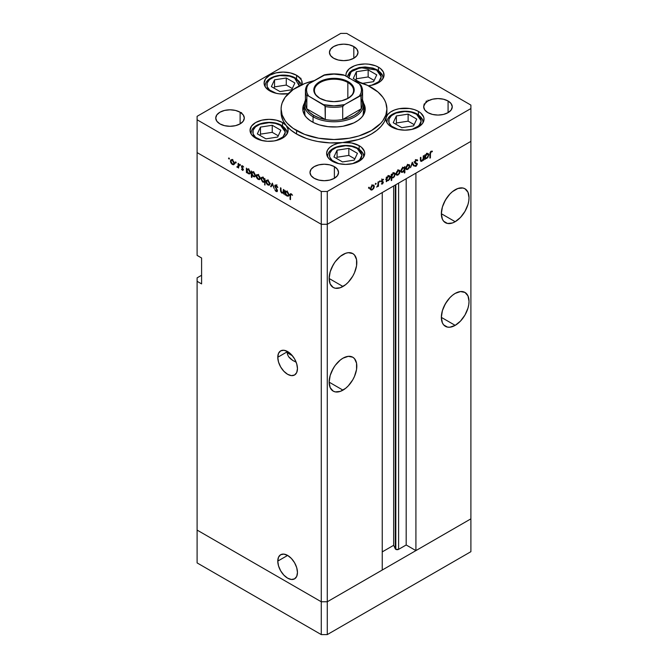 <?xml version="1.0" encoding="UTF-8"?>
<svg xmlns="http://www.w3.org/2000/svg" width="668" height="668" viewBox="0 0 668 668"><rect width="100%" height="100%" fill="white"/><g stroke="black" fill="none" stroke-linecap="round" stroke-linejoin="round"><path stroke-width="1" d="M470.898 518.852L327.27 601.776L321.283 601.776L197.102 530.083L197.102 562.907L197.102 277.855L201.594 275.258L197.102 277.855L197.102 530.083L321.283 601.776L197.102 530.083L321.283 601.776L321.283 634.6L197.102 562.907L321.283 634.6L321.283 224.298L197.102 152.605L197.102 255.393L197.102 152.605L321.283 224.298L197.102 152.605L321.283 224.298L321.283 601.776L327.27 601.776L321.283 601.776L327.27 601.776L327.27 634.6L321.283 634.6L327.27 634.6L327.27 224.298L321.283 224.298L321.283 191.474L197.102 119.781L197.102 152.605L197.102 119.781L321.283 191.474L327.27 191.474L327.27 224.298L382.246 192.551L327.27 224.298L321.283 224.298L327.27 224.298L470.898 141.374L470.898 518.852L327.27 601.776L327.27 224.298L470.898 141.374L415.913 173.121L470.898 141.374L470.898 108.55L327.27 191.474L470.898 108.55L470.898 105.093L346.717 33.4L470.898 105.093L470.898 551.676L327.27 634.6L470.898 551.676L470.898 518.852L415.913 550.599L415.913 173.121L415.913 550.599L406.186 544.979L398.604 549.355L395.815 549.355L395.815 184.719L395.815 549.355L395.306 548.845A1.979 1.144 0 0 0 395.815 549.355A1.979 1.144 0 0 0 398.604 549.355L398.604 183.107L398.604 549.355L406.186 544.979L406.186 178.732L406.186 544.979L415.913 550.599L470.898 518.852M292.409 355.768L287.156 352.737L292.409 355.768M444.37 202.003A19.572 11.298 120 0 0 446.55 198.221L444.37 202.003M455.184 221.709L441.348 213.718L442.4 219.221L443.677 221.25L447.502 223.454L452.486 222.962L455.184 221.709L460.486 217.434L464.97 211.38L467.976 204.458L468.761 201.01L469.028 197.736L467.976 192.225L464.97 188.777A19.572 11.298 -60 0 1 467.976 204.458A19.572 11.298 -60 0 1 455.184 221.709A19.572 11.298 -60 0 1 445.397 222.678A19.572 11.298 -60 0 1 442.4 206.996A19.572 11.298 -60 0 1 455.184 189.745A19.572 11.298 -60 0 1 464.97 188.777L462.874 188L457.889 188.493L452.486 191.616L449.89 194.021L445.397 200.074L442.4 206.996L441.348 213.718L455.184 221.709M444.37 305.66A19.572 11.298 120 0 0 446.55 301.878L444.37 305.66M455.184 325.366L441.348 317.375L442.4 322.878L443.677 324.907L447.502 327.111L449.89 327.203L455.184 325.366L460.486 321.091L464.97 315.029L467.976 308.115L468.761 304.666L469.028 301.393L467.976 295.882L464.97 292.434A19.572 11.298 -60 0 1 467.976 308.115A19.572 11.298 -60 0 1 455.184 325.366A19.572 11.298 -60 0 1 445.397 326.335A19.572 11.298 -60 0 1 442.4 310.645A19.572 11.298 -60 0 1 455.184 293.402A19.572 11.298 -60 0 1 464.97 292.434L460.486 291.557L455.184 293.402L452.486 295.264L449.89 297.678L445.397 303.731L442.4 310.645L441.348 317.375L455.184 325.366M332.163 370.439A19.572 11.298 120 0 0 334.342 366.665L332.163 370.439M342.976 390.145L329.14 382.154L330.192 387.665L333.19 391.114L335.286 391.891L340.279 391.398L345.673 388.283L348.27 385.87L352.762 379.816L354.483 376.401L356.553 369.446L356.553 363.208L354.483 358.641L352.762 357.213A19.572 11.298 -60 0 1 355.76 372.903A19.572 11.298 -60 0 1 342.976 390.145A19.572 11.298 -60 0 1 333.19 391.114A19.572 11.298 -60 0 1 330.192 375.433A19.572 11.298 -60 0 1 342.976 358.182A19.572 11.298 -60 0 1 352.762 357.213L348.27 356.345L342.976 358.182L340.279 360.052L335.286 365.321L333.19 368.519L330.192 375.433L329.14 382.154L342.976 390.145M332.163 266.782A19.572 11.298 120 0 0 334.342 263.008L332.163 266.782M342.976 286.488L329.14 278.498L330.192 284.009L333.19 287.457L335.286 288.234L340.279 287.741L345.673 284.626L348.27 282.213L352.762 276.16L354.483 272.744L356.553 265.789L356.553 259.56L354.483 254.992L352.762 253.564A19.572 11.298 -60 0 1 355.76 269.246A19.572 11.298 -60 0 1 342.976 286.488A19.572 11.298 -60 0 1 333.19 287.457A19.572 11.298 -60 0 1 330.192 271.776A19.572 11.298 -60 0 1 342.976 254.533A19.572 11.298 -60 0 1 352.762 253.564L348.27 252.688L345.673 253.281L340.279 256.395L335.286 261.664L333.19 264.862L330.192 271.776L329.14 278.498L342.976 286.488M277.779 561.112L287.624 555.425L291.39 558.465L294.58 562.773L296.717 567.691L297.46 572.476A13.919 8.041 60 0 1 294.58 578.847A13.919 8.041 60 0 1 283.85 575.123A13.919 8.041 60 0 1 277.779 561.112L278.523 557.187L280.66 554.732L283.85 554.114L287.616 555.425L277.779 561.112A13.919 8.041 60 0 1 280.66 554.732A13.919 8.041 60 0 1 291.39 558.465A13.919 8.041 60 0 1 297.46 572.476L296.717 576.392L294.58 578.847L291.39 579.473L287.616 578.162L283.85 575.123L280.66 570.814L278.523 565.888L277.779 561.112M295.565 361.872L292.91 360.528L295.565 361.872M290.563 358.841L292.91 360.528L288.676 356.796L290.563 358.841M287.465 354.407L288.676 356.796L287.465 354.407L287.156 351.836L287.465 354.407M277.779 357.255L287.156 351.836L277.779 357.255L278.523 353.339L280.66 350.875L283.85 350.257L287.616 351.568L291.39 354.608L294.58 358.916L296.717 363.835L297.46 368.619A13.919 8.041 60 0 1 294.58 374.99A13.919 8.041 60 0 1 283.85 371.266A13.919 8.041 60 0 1 277.779 357.255A13.919 8.041 60 0 1 280.66 350.875A13.919 8.041 60 0 1 291.39 354.608A13.919 8.041 60 0 1 297.46 368.619L296.717 372.535L294.58 374.99L291.39 375.616L287.616 374.305L283.85 371.266L280.66 366.957L278.523 362.039L277.779 357.255M395.306 185.019L395.306 548.845L393.661 545.305L382.246 551.893L393.661 545.305L393.661 185.963L393.661 545.305L395.306 548.845L395.306 185.019M382.246 570.029L327.27 601.776L382.246 570.029L382.246 192.551L382.246 570.029M201.594 283.9L197.102 281.311L201.594 283.9L201.594 257.99L201.594 283.9M197.102 255.393L201.594 257.99L197.102 255.393M287.207 351.343L287.156 351.836L287.207 351.343M304.817 115.364A29.626 17.101 180 0 1 304.374 112.433L304.524 110.763M304.374 106.763A31.212 18.019 0 0 0 302.938 110.713L304.374 106.763M311.931 121.718A31.212 18.019 180 0 1 302.788 108.984A31.212 18.019 180 0 1 304.499 103.097L302.938 107.214L302.938 110.746L304.132 114.211L306.478 117.476L309.877 120.415L314.202 122.912L319.287 124.874L327.913 126.653L337.056 126.912L343.06 126.227L353.798 122.912L358.123 120.415L361.522 117.476L363.868 114.211L365.212 108.984A31.212 18.019 180 0 1 345.94 125.626A31.212 18.019 180 0 1 311.931 121.718M386.847 113.794L386.196 117.393A52.897 30.536 0 0 0 386.897 112.433L386.897 108.984A52.897 30.536 180 0 1 354.24 137.199A52.897 30.536 180 0 1 296.6 130.577L296.6 134.034A52.897 30.536 0 0 0 342.584 142.568A52.897 30.536 0 0 0 386.196 117.393A19.046 10.997 180 0 1 399.155 108.709A19.046 10.997 180 0 1 418.452 111.406L418.452 114.863L418.452 111.406L420.815 113.067L423.662 117.034L424.03 119.18L422.577 123.388L418.452 126.953L412.273 129.333L404.983 130.168L397.694 129.333L391.523 126.953A19.046 10.997 180 0 1 385.945 119.18A19.046 10.997 180 0 1 386.196 117.393L387.732 114.52L390.563 111.999L394.462 110.011L399.155 108.709L409.459 108.492L414.302 109.585L418.452 111.406A19.046 10.997 180 0 1 424.03 119.18A19.046 10.997 180 0 1 412.273 129.333A19.046 10.997 180 0 1 391.523 126.953L388.734 124.908L386.856 122.545L385.995 119.989L386.196 117.393L384.234 122.002L381.061 126.386L376.744 130.427L371.4 134.034L365.154 137.115L358.157 139.604L342.584 142.568A19.046 10.997 180 0 1 359.142 145.649L359.142 149.106L359.142 145.649L361.513 147.311L364.352 151.277L364.72 153.423L363.267 157.623L359.142 161.197L352.963 163.577L345.673 164.411L338.392 163.577L332.213 161.197A19.046 10.997 180 0 1 326.635 153.423A19.046 10.997 180 0 1 342.584 142.568L351.51 142.952L359.142 145.649A19.046 10.997 180 0 1 364.72 153.423A19.046 10.997 180 0 1 352.963 163.577A19.046 10.997 180 0 1 332.213 161.197L329.065 158.8L327.17 156.003L326.644 153.014L327.545 150.049L329.8 147.344L333.248 145.09L337.616 143.461L342.584 142.568L330.084 142.894L317.801 141.507L311.964 140.196L306.428 138.501L296.6 134.034L290.814 130.068L286.271 125.601L288.042 129.291L287.516 133.107L284.743 136.589L280.076 139.311L274.08 140.948L267.467 141.29L261.054 140.305L255.619 138.109A19.046 10.997 180 0 1 250.041 130.335A19.046 10.997 180 0 1 261.798 120.182A19.046 10.997 180 0 1 282.547 122.561L282.547 126.018L282.547 122.561L286.271 125.601L283.341 121.217L281.604 116.633L281.111 111.948M371.4 87.383A52.897 30.536 180 0 1 386.897 108.984L385.879 103.022L384.618 100.117L382.873 97.294L377.979 92.017L367.559 85.37L353.756 80.653A52.897 30.536 180 0 1 371.4 87.383M301.969 84.677A19.046 10.997 180 0 0 302.178 83.066A19.046 10.997 180 0 0 296.6 75.292L290.421 72.912L283.132 72.077L275.842 72.912L269.663 75.292L265.538 78.857L264.085 83.066L265.538 87.274L269.663 90.84A19.046 10.997 180 0 0 288.242 93.662L279.416 93.854L275.842 93.228L269.663 90.84A19.046 10.997 180 0 1 264.085 83.066A19.046 10.997 180 0 1 275.842 72.912A19.046 10.997 180 0 1 296.6 75.292L296.6 78.757L296.6 75.292L300.725 78.857L301.811 80.92L301.811 85.212M378.472 67.184L378.472 70.641L378.472 67.184L380.61 68.654L383.407 72.127L383.966 75.952L383.382 77.839L380.551 81.304L378.397 82.774L372.944 84.953L368.394 85.78A19.046 10.997 180 0 0 384.05 74.958L384.05 74.925A19.046 10.997 180 0 0 378.472 67.184A19.046 10.997 180 0 0 357.714 64.804A19.046 10.997 180 0 0 345.957 74.958L346.325 72.812L349.172 68.846L354.424 65.815L357.714 64.804L365.004 63.961L368.719 64.178L375.583 65.815L378.472 67.184M346.091 76.227A19.046 10.997 180 0 1 345.957 74.958L346.091 76.227M240.121 112.224L240.121 123.881L235.487 125.667L230.017 126.294L224.557 125.667L219.922 123.881A14.279 8.25 180 0 1 215.739 118.052A14.279 8.25 180 0 1 224.557 110.429A14.279 8.25 180 0 1 240.121 112.224L243.21 114.896L244.304 118.052L243.21 121.209L240.121 123.881L240.121 112.224A14.279 8.25 180 0 1 244.304 118.052A14.279 8.25 180 0 1 235.487 125.667A14.279 8.25 180 0 1 219.922 123.881L216.824 121.209L215.739 118.052L216.824 114.896L219.922 112.224L224.557 110.429L230.017 109.802L235.487 110.429L240.121 112.224M448.078 100.993L448.078 112.65L443.443 114.437L437.983 115.071L432.513 114.437L427.879 112.65A14.279 8.25 180 0 1 423.696 106.822A14.279 8.25 180 0 1 432.513 99.206A14.279 8.25 180 0 1 448.078 100.993L451.176 103.665L452.261 106.822L451.176 109.978L448.078 112.65L448.078 100.993A14.279 8.25 180 0 1 452.261 106.822A14.279 8.25 180 0 1 443.443 114.437A14.279 8.25 180 0 1 427.879 112.65L424.79 109.978L423.696 106.822L424.79 103.665L427.879 100.993L432.513 99.206L437.983 98.58L443.443 99.206L448.078 100.993M334.376 166.641L334.376 178.298L329.741 180.084L324.272 180.711L318.811 180.084L314.177 178.298A14.279 8.25 180 0 1 309.994 172.469A14.279 8.25 180 0 1 318.811 164.854A14.279 8.25 180 0 1 334.376 166.641L337.474 169.313L338.559 172.469L337.474 175.626L334.376 178.298L334.376 166.641A14.279 8.25 180 0 1 338.559 172.469A14.279 8.25 180 0 1 329.741 180.084A14.279 8.25 180 0 1 314.177 178.298L311.079 175.626L309.994 172.469L311.079 169.313L314.177 166.641L318.811 164.854L324.272 164.219L329.741 164.854L334.376 166.641M353.823 46.576L353.823 58.233L349.189 60.02L343.728 60.646L338.259 60.02L333.624 58.233A14.279 8.25 180 0 1 329.441 52.405A14.279 8.25 180 0 1 338.259 44.789A14.279 8.25 180 0 1 353.823 46.576L356.921 49.248L358.006 52.405L356.921 55.561L353.823 58.233L353.823 46.576A14.279 8.25 180 0 1 358.006 52.405A14.279 8.25 180 0 1 349.189 60.02A14.279 8.25 180 0 1 333.624 58.233L330.526 55.561L329.441 52.405L330.526 49.248L333.624 46.576L338.259 44.789L343.728 44.155L349.189 44.789L353.823 46.576M425.574 102.747L426.184 102.638M283.315 192.2L282.013 192.626L281.028 191.182L280.977 188.067L280.502 187.8L280.502 190.054L280.977 189.779L280.502 190.054L281.938 193.119L283.858 192.81L283.391 193.085L283.858 194.154L283.858 189.737L283.391 189.462L283.858 189.737L283.858 194.154L283.391 193.085L281.545 192.835L280.618 191.298L280.502 187.8L281.52 192.225L283.14 192.568L283.391 189.462L282.973 192.701L284.468 191.833M274.732 185.946L275.016 185.145L275.942 185.036L277.688 187.082L277.379 187.466L276.034 185.696L275.208 186.096L277.362 190.171L277.103 191.641L275.767 191.19L274.798 189.679L276.385 190.99L277.011 190.597L274.732 185.946L277.011 190.597L276.243 190.923L274.798 189.679L276.193 191.507L277.136 191.624L277.479 190.839L275.199 186.222L276.226 185.787L277.821 187.416L276.226 185.17L275.149 185.053L274.732 185.946L276.143 185.128L274.732 185.946M272.377 183.107L274.189 188.568L272.41 184.326L271.141 186.815L270.632 186.514L272.377 183.107L270.632 186.514L271.141 186.815L272.41 184.326L274.189 188.568L272.377 183.107M269.897 183.867L269.07 185.278L267.116 184.385L266.064 182.506L266.265 180.502L268.11 180.569L269.747 182.907L269.897 183.867L267.918 180.452L266.532 180.285L265.939 181.579L266.457 183.458L267.918 185.028L269.371 185.136L269.897 183.867M260.161 178.247L259.334 179.659L257.38 178.765L256.328 176.878L256.529 174.882L258.374 174.949L260.019 177.287L260.161 178.247L258.182 174.832L256.796 174.665L256.203 175.96L256.729 177.838L258.182 179.4L259.635 179.517L260.161 178.247M246.868 171.977L246.868 172.795L246.4 172.528L246.4 168.102L246.868 169.146L247.987 168.996L249.197 169.814L250.391 172.185L249.832 173.922L247.753 173.262L246.868 171.977L248.421 173.763L249.857 173.905L250.425 172.653L248.429 169.204L246.868 169.146L246.4 168.102L246.4 172.528L246.868 172.795L246.868 171.977M228.982 157.974L229.291 159.009L228.573 158.433L228.982 157.974L228.539 158.224L228.982 158.976L229.416 158.725L228.982 158.976L229.416 158.725L228.982 157.974L228.539 158.224M234.384 163.368L233.558 164.771L231.996 164.244L230.552 161.998L230.752 159.994L232.598 160.069L234.234 162.399L234.384 163.368L232.397 159.944L231.019 159.777L230.418 161.08L230.944 162.95L232.397 164.52L233.858 164.629L234.384 163.368M235.762 161.881L236.071 162.925L235.353 162.349L235.762 161.881L235.32 162.14L235.762 162.892L236.196 162.641L235.762 162.892L236.196 162.641L235.762 161.881L235.32 162.14M238.142 163.343L238.61 163.61L238.61 168.027L238.142 167.109L236.798 166.908L238.017 166.432L238.142 163.343L238.059 166.29L236.798 166.908L238.142 167.109L238.61 168.027L238.61 163.61L238.142 163.343M239.987 164.328L240.296 165.363L239.587 164.787L239.987 164.328L239.553 164.578L239.987 165.338L240.422 165.079L239.987 165.338L240.422 165.079L239.987 164.328L239.553 164.578M243.444 169.739L242.676 170.432L241.499 169.146L242.668 169.864L242.977 169.488L241.532 167.025L241.758 165.714L243.645 167.042L242.325 166.265L241.899 166.683L243.444 169.739L241.899 166.683L242.576 166.365L243.645 167.042L242.551 165.806L241.432 166.441L242.977 169.488L241.499 169.146L242.476 170.34L243.444 169.739L242.476 170.34M251.836 174.807L251.836 177.446L251.368 177.179L251.368 170.975L251.836 172.01L252.955 171.868L254.166 172.678L255.36 175.049L255.243 176.319L254.491 176.903L252.512 175.893L251.836 174.807L253.389 176.636L254.825 176.778L255.393 175.525L253.397 172.068L251.836 172.01L251.368 170.975L251.368 177.179L251.836 177.446L251.836 174.807M264.528 179.391L264.528 178.573L264.996 178.84L264.996 185.044L264.528 182.189L262.574 181.905L260.979 178.949L261.205 177.772L261.998 177.321L264.227 178.832L262.983 177.604L261.539 177.463L260.971 178.715L262.967 182.164L264.528 182.189L264.996 185.044L264.996 178.84L264.528 178.573L264.528 179.391L264.996 179.116L264.528 179.391M285.403 194.229L285.403 195.048L284.935 194.772L284.935 190.355L285.403 191.39L286.522 191.248L287.733 192.058L288.927 194.43L288.367 196.175L286.288 195.515L285.403 194.229L286.956 196.016L288.392 196.158L288.96 194.897L286.964 191.449L285.403 191.39L284.935 190.355L284.935 194.772L285.403 195.048L285.403 194.229M291.231 194.455L290.522 194.981L290.505 199.615L290.037 199.348L290.104 194.213L291.098 193.77L292.517 195.273L290.396 193.728L290.037 199.348L290.505 199.615L290.505 195.599L291.473 193.996M423.278 155.911L423.746 155.636L423.746 160.053L423.278 160.328L423.278 159.527L422.034 161.105L420.84 161.372L420.389 157.573L420.865 157.306L420.965 160.512L421.909 160.654L423.136 159.017L423.278 155.911L423.203 158.733L421.909 160.654L420.915 160.353L420.865 157.306L420.389 157.573L420.389 159.827L420.823 161.364L421.825 161.247L423.278 159.527L423.278 160.328L423.746 160.053L423.746 155.636L423.278 155.911M414.728 162.165L417.375 164.111L417.082 163.359L414.628 162.232L415.279 162.608L414.678 161.89L415.087 162.124L416.114 160.512L415.646 160.237L417.266 160.854L417.709 160.295L416.114 159.886L414.619 162.391L414.911 161.264L416.373 159.761L417.709 160.295L417.266 160.854L416.114 160.512L415.112 161.898L415.279 162.608L417.35 163.869L416.206 166.19L414.686 166.048L415.112 165.43L416.414 165.405L416.807 164.027L415.028 163.284L414.619 162.391L416.899 164.403L416.131 165.614L415.112 165.43L415.053 166.34M412.273 162.266L414.085 165.639L413.575 165.931L412.306 163.443L410.519 167.693L412.273 162.266L410.519 167.693L412.306 163.443L413.575 165.931L414.085 165.639L412.273 162.266M406.344 169.455L407.806 169.338L407.213 169.004L407.806 169.338L409.259 167.768L409.785 165.898L409.2 165.555L409.785 165.898L409.117 168.019L407.004 169.622L406.119 169.238L405.827 168.186L406.403 166.232L407.806 164.762L409.208 164.612L409.785 165.898L409.183 164.595L407.806 164.762L405.827 168.186L406.428 169.497M396.617 175.074L398.07 174.958L397.477 174.624L398.07 174.958L399.522 173.388L400.048 171.517L399.464 171.175L400.048 171.517L399.38 173.638L397.268 175.241L396.391 174.857L396.091 173.805L396.667 171.851L398.07 170.39L399.472 170.231L400.048 171.517L399.456 170.215L398.07 170.39L396.091 173.805L396.692 175.116M386.755 180.594L388.308 180.594L387.741 180.268L388.308 180.594L390.312 177.162L389.736 175.876L388.317 176.01L386.755 177.755L386.288 177.488L386.755 177.755L386.755 176.995L386.288 177.262L386.288 181.679L386.755 181.412L386.288 180.327L386.755 180.594L386.288 181.679L386.288 177.262L386.755 176.995L386.755 177.755L388.317 176.01L389.736 175.868L390.312 177.162L389.72 179.124L388.308 180.594L386.981 180.769M368.936 187.207L369.337 187.666L368.627 188.242L368.769 187.341L368.936 188.217L369.371 187.457L368.936 187.207L369.371 187.457M370.899 189.912L372.352 189.804L371.767 189.462L372.352 189.804L373.813 188.234L374.339 186.364L373.754 186.021L374.339 186.364L373.671 188.485L371.558 190.088L370.673 189.704L370.381 188.652L371.592 185.829L373.763 185.069L374.339 186.364L373.738 185.061L372.352 185.228L370.381 188.652L370.982 189.963M375.717 183.291L376.117 183.758L375.408 184.335L375.55 183.424L375.717 184.301L376.151 183.541L375.717 183.291L376.151 183.541M378.03 182.03L378.497 181.763L378.497 186.18L378.03 186.447L378.03 185.804L376.685 187.149L377.904 185.27L378.03 182.03L377.946 185.086L376.685 187.149L378.03 185.804L378.03 186.447L378.497 186.18L378.497 181.763L378.03 182.03M379.875 180.886L380.284 181.354L379.566 181.93L379.708 181.02L379.875 181.896L380.309 181.137L379.875 180.886L380.309 181.137M381.662 180.861L383.332 182.306L382.655 183.817L381.386 183.959L382.864 182.598L381.495 181.913L381.336 181.07L382.221 179.558L383.432 179.3L381.787 181.036L383.332 182.306L381.787 181.036L383.424 179.3M391.724 177.688L393.277 177.73L392.709 177.404L393.277 177.73L395.281 174.29L394.704 173.004L393.285 173.146L391.724 174.891L391.256 174.615L391.724 174.891L391.724 174.123L391.256 174.398L391.256 180.602L391.724 180.327L391.724 177.688L391.256 177.421L391.724 177.688L391.724 180.327L391.256 180.602L391.256 174.398L391.724 174.123L391.724 174.891L394.053 172.87L395.247 173.864L394.387 176.711L393.051 177.847L391.966 177.872M404.416 167.618L402.871 167.618L400.858 171.058L401.435 172.336L402.854 172.194L402.261 171.851L402.854 172.194L404.115 170.24L404.416 173.004L404.883 172.728L404.416 172.461L404.883 172.728L404.883 166.524L404.416 167.618L403.956 167.351L404.416 167.618L404.883 166.524L404.883 172.728L404.416 173.004L404.416 170.415L403.08 172.052L401.443 172.344L400.858 171.058L401.451 169.096L402.67 167.735L404.198 167.451M425.291 158.349L426.844 158.349L426.276 158.024L426.844 158.349L428.848 154.909L428.271 153.623L426.852 153.765L425.291 155.51L424.823 155.235L425.291 155.51L425.291 154.742L424.823 155.018L424.823 159.435L425.291 159.168L424.823 158.074L425.291 158.349L424.823 159.435L424.823 155.018L425.291 154.742L425.291 155.51L427.62 153.49L428.814 154.483L427.954 157.331L426.618 158.466L425.516 158.525M431.119 151.845L430.468 152.788L430.392 157.848L429.925 158.116L430.1 152.496L431.144 151.21L432.413 151.177L432.129 151.803L431.119 151.845L432.129 151.803L432.413 151.177L431.144 151.21L429.925 154.032L429.925 158.116L430.392 157.848L430.392 153.824L429.933 153.556L430.392 153.824L431.119 151.845L430.668 151.586L431.119 151.845M197.102 116.324L340.73 33.4L197.102 116.324L197.102 119.781L197.102 116.324M346.717 33.4L340.73 33.4L346.717 33.4M255.619 138.109L251.494 134.544L250.041 130.335L251.494 126.127L255.619 122.561L261.798 120.182L269.087 119.338L276.368 120.182L282.547 122.561A19.046 10.997 180 0 1 286.271 125.601A19.046 10.997 180 0 1 288.125 130.335A19.046 10.997 180 0 1 276.368 140.497A19.046 10.997 180 0 1 255.619 138.109M327.27 191.474L321.283 191.474L321.283 224.298L327.27 224.298L327.27 191.474M281.103 108.984L281.103 112.433A52.897 30.536 0 0 0 286.271 125.601A52.897 30.536 0 0 0 296.6 134.034L296.6 130.577A52.897 30.536 180 0 1 281.103 108.984A52.897 30.536 180 0 1 314.244 80.653L304.616 83.592L293.11 89.604L285.127 97.294L282.121 103.022L281.362 105.987L281.103 108.984L282.121 114.938L285.127 120.666L287.349 123.38L293.11 128.356L304.616 134.377L318.644 138.209L334 139.52L349.356 138.209L358.933 135.913L371.4 130.577L380.651 123.38L382.873 120.666L385.879 114.938L386.897 108.984M363.501 103.097L365.212 108.984A31.212 18.019 180 0 0 363.501 103.097M365.062 110.713A31.212 18.019 0 0 0 363.626 106.763L365.062 110.713M363.476 110.763L363.05 115.773M304.95 115.773L304.374 104.659A29.626 17.101 180 0 1 305.435 100.133A29.626 17.101 0 0 0 313.058 116.758A29.626 17.101 0 0 0 348.888 119.447A29.626 17.101 0 0 0 362.565 100.133A29.626 17.101 180 0 1 363.626 104.659A29.626 17.101 180 0 1 345.339 120.465A29.626 17.101 180 0 1 313.058 116.758L313.058 122.336L313.058 116.758A29.626 17.101 180 0 1 304.374 104.659M363.626 104.659L363.626 112.433A29.626 17.101 180 0 1 363.183 115.364M300.558 79.116L301.001 78.365M299.064 77.246L299.506 77.496L299.064 77.246M300.558 78.106L300.124 78.866M241.231 113.034L241.532 112.575M368.494 187.958L368.936 188.217M370.064 189.219L370.857 188.944M372.36 189.261L371.291 189.361L370.423 188.125L370.849 188.376L372.36 185.771L371.926 185.52L373.429 185.646L373.871 186.631L372.652 189.061L373.838 186.99L373.203 185.562L371.775 186.23L370.957 187.641L371.099 189.203L372.36 189.261M375.274 184.051L375.717 184.301M378.03 185.904L378.497 186.18L378.03 185.904M379.441 181.646L379.875 181.896M383.532 179.375L382.438 179.408L381.319 181.329L382.864 182.598L381.495 184.026M381.386 183.959L382.363 184.026L381.603 183.583L382.363 184.026L383.332 182.306L381.812 181.738M382.363 183.483L381.82 183.475M382.614 182.205L381.328 181.462M381.495 181.913L382.731 182.272M383.073 179.876L382.355 179.458M382.463 179.934L383.223 179.968M381.344 181.053L381.954 181.412M383.156 181.729L381.921 181.387M381.804 181.796L381.829 181.27M386.755 181.412L386.288 181.137L386.755 181.412M388.818 176.294L388.676 175.5M388.3 180.059L387.189 180.185L386.288 178.924L386.755 179.191L388.3 176.569L387.874 176.319L389.394 176.452L389.845 177.429L388.601 179.851L389.82 177.788L389.152 176.369L387.716 177.028L386.78 178.832L387.039 180.059L388.3 180.059M391.724 180.327L391.256 180.059L391.724 180.327M390.905 177.129L391.665 176.928M393.786 173.429L393.644 172.628M393.268 177.187L392.158 177.312L391.256 176.051L391.724 176.327L393.268 173.697L392.842 173.455L394.362 173.58L394.813 174.557L393.569 176.987L394.78 174.916L394.12 173.496L392.976 173.897L391.832 175.584L392.007 177.195L393.268 177.187M398.554 170.649L398.404 169.856M395.773 174.373L396.575 174.097M398.07 174.415L397.001 174.515L396.132 173.279L396.558 173.53L398.07 170.924L397.635 170.682L399.138 170.799L399.581 171.785L398.37 174.214L399.556 172.144L398.913 170.724L397.493 171.384L396.583 173.171L396.901 174.44L398.07 174.415M402.871 168.152L403.981 168.035L404.416 169.021L402.862 171.651L401.777 171.759L400.9 170.54L401.326 170.808L402.871 168.152L402.445 167.91L402.871 168.152L401.334 170.607L402.019 171.843L403.455 171.183L404.39 169.38L404.165 168.177L402.871 168.152M405.509 168.753L406.303 168.478M407.806 168.795L406.737 168.895L405.868 167.66L406.294 167.935L407.806 165.305L407.371 165.054L408.874 165.18L409.317 166.165L408.098 168.595L409.292 166.524L408.649 165.105L407.221 165.764L406.403 167.175L406.545 168.737L407.806 168.795M413.15 165.096L414.085 165.639L413.15 165.096M417.709 160.295L417.224 159.786M416.114 160.512L417.266 160.854M417.082 163.359L415.279 162.608M414.686 166.048L416.08 166.265L414.978 165.631L416.08 166.265L417.375 164.111L415.863 163.426L415.797 162.8M416.131 165.614L415.112 165.43M415.404 163.543L416.899 164.403M414.778 163.009L415.855 163.627L414.778 163.009M415.154 163.368L415.855 163.627M423.278 159.786L423.746 160.053L423.278 159.786M420.414 160.429L421.825 161.247L420.414 160.429M420.389 159.109L420.865 159.385L420.389 159.109M420.397 160.053L420.915 160.353L420.397 160.053M421.909 160.654L420.915 160.353M425.291 159.168L424.823 158.892L425.291 159.168M427.353 154.049L427.211 153.248M426.835 157.807L425.725 157.932L424.823 156.671L425.291 156.947L426.835 154.316L426.409 154.074L427.929 154.199L428.38 155.176L427.136 157.606L428.355 155.535L427.687 154.116L426.251 154.784L425.399 156.203L425.574 157.815L426.835 157.807M429.925 157.573L430.392 157.848L429.925 157.573M431.127 151.227L432.129 151.803L431.127 151.227M430.877 151.394L431.461 151.736L430.877 151.394M228.982 158.976L229.416 158.725M232.982 164.186L232.397 164.52L233.474 164.077L232.406 163.977L230.894 161.347L231.328 160.362L232.831 160.245L232.406 160.487L233.909 163.092L234.334 162.842L233.466 164.077L233.883 162.733L232.982 160.946L231.562 160.287L230.418 161.08L231.003 160.737L231.337 162.842L232.982 164.186M233.9 163.66L234.693 163.936M232.063 159.427L231.921 160.211M235.762 162.892L236.196 162.641M238.61 167.484L238.142 167.76L238.61 167.484M238.61 166.833L238.142 167.109L238.61 166.833M237.207 167.292L238.61 166.482L237.207 167.292L238.142 167.109M238.059 166.29L237.299 166.808M238.61 164.553L238.142 164.821L238.61 164.553M239.987 165.338L240.422 165.079M242.977 169.488L242.476 169.797M242.534 165.798L241.432 166.441L242.534 165.798M242.551 165.806L241.432 166.441M241.899 166.683L242.576 166.365M246.868 172.252L246.4 172.528L246.868 172.252M248.997 173.438L248.421 173.763L249.498 173.354L248.412 173.221L246.868 170.574L247.285 169.605L248.847 169.488L248.412 169.739L249.957 172.377L250.383 172.127L249.515 173.346L249.957 172.377L249.498 170.866L248.412 169.739L247.319 169.588L247.143 171.768L248.997 173.438M249.916 172.903L250.675 173.179M251.836 176.903L251.368 177.179L251.836 176.903M253.965 176.302L253.389 176.636L254.466 176.218L253.381 176.093L251.836 173.446L252.254 172.478L253.815 172.352L253.381 172.603L254.925 175.241L255.351 174.999L254.483 176.21L254.925 175.241L254.466 173.738L253.381 172.603L252.287 172.461L252.112 174.632L253.965 176.302M254.884 175.776L255.644 176.051M258.766 179.066L258.182 179.4L259.251 178.957L258.182 178.865L256.671 176.227L257.105 175.25L258.608 175.125L258.182 175.375L259.693 177.972L260.119 177.73L259.251 178.957L259.668 177.621L258.758 175.834L257.339 175.166L256.203 175.96L256.788 175.626L257.113 177.721L258.766 179.066M264.996 184.502L264.528 184.769L264.996 184.502M264.996 181.913L264.528 182.189L264.996 181.913M263.534 181.838L262.967 182.164L263.534 181.838M261.564 178.373L260.971 178.715L261.564 178.373M262.616 177.062L262.466 177.855M262.983 178.147L264.528 180.786L264.996 180.519L264.111 181.754L262.975 181.629L261.439 178.991L261.881 178.022L263.409 177.897L261.681 178.197L261.555 179.734L262.532 181.304L263.835 181.846L264.419 180.043L262.983 178.147M268.494 184.685L267.918 185.028L268.987 184.577L267.918 184.485L266.407 181.846L266.841 180.869L268.344 180.744L267.901 180.986L269.429 183.591L269.855 183.349L268.979 184.585L269.396 183.241L268.494 181.454L267.075 180.786L265.939 181.579L266.524 181.245L266.849 183.341L268.494 184.685M267.576 179.926L267.434 180.719M271.567 185.98L270.632 186.514L271.567 185.98M276.694 185.52L276.226 185.787L276.694 185.52M275.199 186.222L276.226 185.787M277.479 190.764L276.193 191.507L277.479 190.764M277.011 190.597L276.243 190.923M283.858 190.789L283.391 191.056L283.858 190.789M285.403 194.505L284.935 194.772L285.403 194.505M287.532 195.682L286.956 196.016L288.033 195.599L286.948 195.473L285.403 192.827L285.82 191.858L287.382 191.733L286.948 191.983L288.493 194.622L288.918 194.38L288.05 195.59L288.493 194.622L288.033 193.119L286.948 191.983L285.854 191.841L285.679 194.012L287.532 195.682M288.451 195.148L289.211 195.432M290.505 199.072L290.037 199.348L290.505 199.072M290.522 194.981L290.037 195.265L290.522 194.981M291.991 194.505L291.574 194.739L291.991 194.505M426.075 101.244L426.426 101.937M428.013 100.125L428.447 100.885M426.952 101.745L426.518 100.985M424.021 104.124L425.007 104.058M349.022 78.523L349.022 74.849L349.949 73.088L353.481 70.031L355.952 68.862L365.004 67.276L371.241 67.994L376.527 70.031A1.695 0.977 -60 0 1 377.37 69.948A1.695 0.977 120 0 0 376.527 70.031L381.294 76.711L378.906 81.588L371.934 85.195M382.964 78.615L382.989 78.064A17.986 10.387 180 0 1 382.964 78.615M377.721 70.725A17.986 10.387 180 0 1 382.989 78.064C383.382 75.584 381.511 72.879 377.37 69.948A1.695 0.977 -60 0 1 377.721 70.725M348.83 77.805L351.176 71.71L360.461 67.652L376.527 70.031L380.059 73.088L380.985 74.849L380.985 78.523L378.547 81.913L371.241 85.379M376.752 74.866L368.151 69.898L356.403 71.718L353.255 78.507L359.943 82.364L353.255 78.507L356.403 71.718L356.403 78.766L355.835 79.993L356.403 78.766L356.403 71.718L368.151 69.898L368.151 76.945L356.403 78.766L368.151 76.945L368.151 69.898L376.752 74.866L373.604 81.655L376.752 74.866M362.724 83.333L373.604 81.655L362.724 83.333M374.172 80.427L368.151 76.945L374.172 80.427M262.157 140.572L255.535 137.291L253.105 133.901L253.105 130.227L255.535 126.837L260.036 124.24L269.087 122.653L275.316 123.371L280.602 125.409A1.695 0.977 -60 0 1 281.453 125.325A1.695 0.977 120 0 0 280.602 125.409L285.378 132.089L282.99 136.965L276.018 140.572M262.85 140.756L257.564 138.719A1.695 0.977 120 0 0 257.247 138.944A1.695 0.977 -60 0 1 257.564 138.719C253.731 137.04 249.197 130.427 257.564 125.409C266.248 120.582 277.696 123.196 280.602 125.409L282.631 126.837L285.061 130.227L285.061 133.901L282.631 137.291L280.602 138.719L275.316 140.756M287.048 133.992L287.073 133.441A17.986 10.387 180 0 1 287.048 133.992M281.804 126.102A17.986 10.387 180 0 1 287.073 133.441C287.465 130.961 285.595 128.256 281.453 125.325A1.695 0.977 -60 0 1 281.804 126.102M251.126 133.992A17.986 10.387 180 0 1 251.101 133.441L251.126 133.992M280.836 130.243L272.235 125.275L260.478 127.095L257.33 133.884L265.939 138.852L277.688 137.032L280.836 130.243L277.688 137.032L265.939 138.852L257.33 133.884L260.478 127.095L260.478 134.143L259.91 135.37L260.478 134.143L260.478 127.095L272.235 125.275L272.235 132.331L260.478 134.143L272.235 132.331L272.235 125.275L280.836 130.243M278.255 135.804L272.235 132.331L278.255 135.804M276.201 93.311L269.588 90.021L267.15 86.631L267.15 82.957L269.588 79.567L274.08 76.97L279.95 75.567L289.369 76.102L294.655 78.148A1.695 0.977 -60 0 1 295.498 78.064A1.695 0.977 120 0 0 294.655 78.148L299.306 85.93M276.894 93.487L271.609 91.449A1.695 0.977 120 0 0 271.291 91.683A1.695 0.977 -60 0 1 271.609 91.449C267.776 89.771 263.242 83.158 271.609 78.148C280.293 73.313 291.749 75.935 294.655 78.148L298.187 81.195L299.114 82.957L299.114 86.631M295.849 78.832A17.986 10.387 180 0 1 301.017 85.103L300.124 82.473L295.498 78.064A1.695 0.977 -60 0 1 295.849 78.832M265.171 86.723A17.986 10.387 180 0 1 265.146 86.18L265.171 86.723M294.88 82.974L286.28 78.014L274.531 79.826L271.383 86.615L279.984 91.583L291.732 89.763L294.88 82.974L291.732 89.763L279.984 91.583L271.383 86.615L274.531 79.826L274.531 86.873L273.964 88.101L274.531 86.873L274.531 79.826L286.28 78.014L286.28 85.061L274.531 86.873L286.28 85.061L286.28 78.014L294.88 82.974M292.3 88.535L286.28 85.061L292.3 88.535M338.743 163.66L332.13 160.37L329.7 156.98L329.7 153.314L332.13 149.924L336.622 147.327L345.673 145.741L351.911 146.459L357.196 148.496A1.695 0.977 -60 0 1 358.04 148.413A1.695 0.977 120 0 0 357.196 148.496L361.964 155.168L359.576 160.053L352.604 163.66M339.444 163.835L334.159 161.798A1.695 0.977 120 0 0 333.841 162.032A1.695 0.977 -60 0 1 334.159 161.798C330.326 160.12 325.784 153.506 334.159 148.496C342.843 143.662 354.291 146.284 357.196 148.496L360.728 151.544L361.972 155.143L361.655 156.98L360.728 158.75L357.196 161.798L351.911 163.835M363.634 157.072L363.659 156.529A17.986 10.387 180 0 1 363.634 157.072M358.39 149.189A17.986 10.387 180 0 1 363.659 156.529C364.06 154.049 362.181 151.344 358.04 148.413A1.695 0.977 -60 0 1 358.39 149.189M327.712 157.072A17.986 10.387 180 0 1 327.687 156.529L327.712 157.072M357.43 153.331L348.821 148.363L337.073 150.183L333.925 156.963L342.525 161.932L354.282 160.111L357.43 153.331L354.282 160.111L342.525 161.932L333.925 156.963L337.073 150.183L337.073 157.231L336.505 158.458L337.073 157.231L337.073 150.183L348.821 148.363L348.821 155.41L337.073 157.231L348.821 155.41L348.821 148.363L357.43 153.331M354.85 158.884L348.821 155.41L354.85 158.884M398.053 129.417L391.44 126.127L389.01 122.737L389.01 119.071L391.44 115.681L395.932 113.084L404.983 111.498L411.221 112.216L416.506 114.253A1.695 0.977 -60 0 1 417.35 114.17A1.695 0.977 120 0 0 416.506 114.253L421.274 120.933L418.886 125.809L411.914 129.417M398.754 129.592L393.469 127.555A1.695 0.977 120 0 0 393.143 127.788A1.695 0.977 -60 0 1 393.469 127.555C389.636 125.876 385.094 119.271 393.469 114.253C402.153 109.418 413.601 112.04 416.506 114.253L418.535 115.681L420.965 119.071L420.965 122.737L420.038 124.507L416.506 127.555L411.221 129.592M422.944 122.828L422.969 122.286A17.986 10.387 180 0 1 422.944 122.828M417.7 114.946A17.986 10.387 180 0 1 422.969 122.286C423.362 119.806 421.491 117.1 417.35 114.17A1.695 0.977 -60 0 1 417.7 114.946M387.022 122.828A17.986 10.387 180 0 1 386.997 122.286L387.022 122.828M416.74 119.088L408.131 114.119L396.383 115.94L393.235 122.72L401.835 127.688L413.584 125.868L416.74 119.088L413.584 125.868L401.835 127.688L393.235 122.72L396.383 115.94L396.383 122.987L395.815 124.215L396.383 122.987L396.383 115.94L408.131 114.119L408.131 121.167L396.383 122.987L408.131 121.167L408.131 114.119L416.74 119.088M414.16 124.649L408.131 121.167L414.16 124.649M347.836 82.506A19.572 11.298 0 0 0 320.273 82.44A19.572 11.298 0 0 0 319.939 98.355A19.572 11.298 180 0 1 314.428 90.497A19.572 11.298 180 0 1 326.51 80.06A19.572 11.298 180 0 1 347.836 82.506L347.836 98.48L347.836 82.506A19.572 11.298 180 0 1 353.572 90.497A19.572 11.298 180 0 1 348.061 98.355A19.572 11.298 0 0 0 347.836 82.506L348.287 81.73L347.836 82.506M319.713 98.229L319.713 98.229A20.207 11.665 180 0 1 319.713 81.73A20.207 11.665 180 0 1 348.287 81.73L352.671 85.512L354.207 89.98L353.815 92.251L352.671 94.438L348.287 98.229L341.732 100.759L334 101.645L326.268 100.759L319.713 98.229L315.329 94.438L314.185 92.251L313.793 89.98L315.329 85.512L319.713 81.73L326.268 79.2L330.059 78.532L337.941 78.532L345.222 80.277L348.287 81.73A20.207 11.665 180 0 1 348.287 98.229A20.207 11.665 180 0 1 319.713 98.229L320.164 98.488M361.204 98.772A28.565 16.491 180 0 1 361.204 108.826A28.565 16.491 180 0 1 342.701 119.505A28.565 16.491 180 0 1 325.299 119.505A28.565 16.491 180 0 1 313.801 115.455L313.058 116.758L313.801 115.455L319.129 117.877L325.299 119.505L306.796 108.826L309.61 112.383L313.801 115.455A28.565 16.491 180 0 1 306.796 108.826A28.565 16.491 180 0 1 306.796 98.772M361.204 108.826L342.701 119.505L348.871 117.877L354.199 115.455L358.39 112.383L361.204 108.826L342.701 119.505L342.701 106.546L344.471 104.659L360.929 95.549L361.204 108.826A28.565 16.491 0 0 0 362.565 103.799L362.565 90.84A28.565 16.491 180 0 1 361.204 95.866L361.204 108.826M325.024 74.816L308.566 83.934L307.013 86.898L306.495 89.98L307.013 93.061L308.566 96.025L325.024 105.903L325.299 119.505L306.796 108.826L306.879 95.633L308.566 96.025L323.529 104.659L334 105.861L344.471 104.659L359.434 96.025L360.987 93.061L361.505 89.98L360.987 86.898L359.434 83.934L344.471 75.292L342.784 74.908M361.121 85.487L359.434 83.934L344.471 75.292L334 74.098L323.529 75.292L308.566 83.934L306.879 85.487M361.204 85.821A28.565 16.491 180 0 1 362.565 90.84A28.565 16.491 0 0 1 361.204 95.866L359.434 96.025A27.505 15.882 180 0 0 359.434 83.934L360.419 84.636M306.929 85.387L305.435 90.84L305.435 103.799A28.565 16.491 0 0 0 306.796 108.826L306.796 95.866A28.565 16.491 180 0 1 305.435 90.84A28.565 16.491 180 0 1 306.796 85.821A28.565 16.491 0 0 0 305.435 90.84A28.565 16.491 0 0 0 306.796 95.866M325.299 119.505A28.565 16.491 0 0 0 342.701 119.505L342.701 106.546A28.565 16.491 180 0 1 325.299 106.546L325.299 119.505M324.548 74.849L323.529 75.292A27.505 15.882 180 0 1 344.471 75.292L343.452 74.849M308.566 96.025A27.505 15.882 180 0 1 308.566 83.934L307.071 85.178M343.486 105.36L344.471 104.659A27.505 15.882 180 0 1 323.529 104.659L325.299 106.546A28.565 16.491 0 0 0 342.701 106.546M306.879 95.633L307.547 95.582M342.784 106.22L343.452 105.394M362.565 90.84L361.062 85.379L359.693 84.085L360.453 84.669M371.291 189.361L369.796 188.493M373.429 185.646L371.934 184.786M382.68 182.239L381.186 181.37M383.14 179.909L381.645 179.049M387.189 180.185L385.695 179.316M389.394 176.452L387.891 175.584M392.158 177.312L390.663 176.452M394.362 173.58L392.859 172.72M397.001 174.515L395.506 173.647M399.138 170.799L397.644 169.939M403.981 168.035L402.487 167.167M401.777 171.759L400.282 170.899M406.737 168.895L405.242 168.027M408.874 165.18L407.38 164.32M416.882 160.47L415.387 159.61M415.479 162.758L413.985 161.898M421.166 160.779L420.406 160.337M425.725 157.932L424.23 157.072M427.929 154.199L426.426 153.339M231.328 160.362L232.823 159.502M233.466 164.077L234.961 163.217M237.75 166.816L239.244 165.956M242.818 169.831L243.428 169.472M242.075 166.315L242.743 165.931M247.285 169.605L248.78 168.745M249.515 173.346L251.009 172.478M252.254 172.478L253.748 171.618M254.483 176.21L255.978 175.35M257.105 175.25L258.608 174.381M259.251 178.957L260.745 178.097M264.111 181.754L265.605 180.886M261.881 178.022L263.376 177.162M266.841 180.869L268.336 180.001M268.979 184.585L270.482 183.717M275.441 185.696L276.936 184.827M276.836 190.998L277.471 190.631M285.82 191.858L287.315 190.99M288.05 195.59L289.545 194.73M382.989 78.064L382.989 78.573M377.37 69.948L372.944 68.078L365.154 66.967L359.225 67.543L352.462 70.048L349.573 72.294L347.126 76.828M287.073 133.441L287.073 133.951M281.453 125.325C271.283 119.079 250.943 123.146 251.101 133.441L251.101 133.951M295.498 78.064C285.328 71.818 264.996 75.876 265.146 86.18L265.146 86.681M363.659 156.529L363.659 157.03M358.04 148.413C347.869 142.167 327.537 146.225 327.687 156.529L327.687 157.03M422.969 122.286L422.969 122.795M417.35 114.17C407.179 107.924 386.847 111.982 386.997 122.286L386.997 122.795M324.539 74.849C330.81 73.597 337.089 73.589 343.377 74.833M347.836 98.488L348.287 98.229"/></g></svg>
